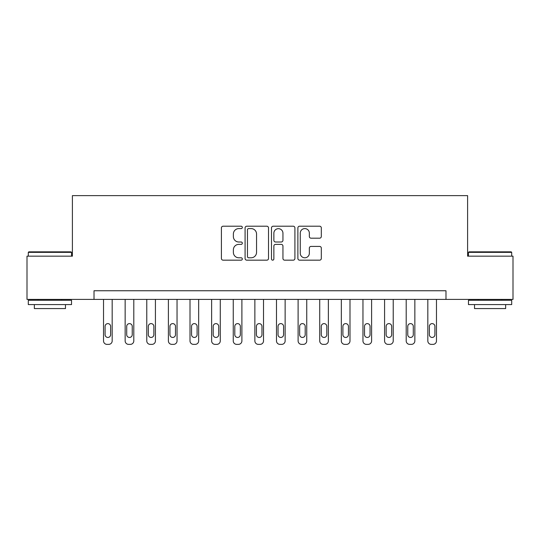 <?xml version="1.0" encoding="UTF-8"?>
<svg xmlns="http://www.w3.org/2000/svg" width="540" height="540" viewBox="0 0 540 540"><rect width="100%" height="100%" fill="white"/><g stroke="black" fill="none" stroke-linecap="round" stroke-linejoin="round"><path stroke-width="0.81" d="M242.325 227.401A1.188 1.188 0 0 0 241.137 226.213L223.101 226.213A1.701 1.701 0 0 0 221.407 227.914L221.407 258.471A1.701 1.701 0 0 0 223.101 260.172L241.137 260.172A1.188 1.188 0 0 0 242.325 258.977A1.188 1.188 0 0 0 241.137 257.789L238.808 257.789A5.434 5.434 0 0 1 233.375 252.362L233.375 249.811A5.434 5.434 0 0 1 238.808 244.384L241.137 244.384A1.188 1.188 0 0 0 242.325 243.189A1.188 1.188 0 0 0 241.137 242.001L238.808 242.001A5.434 5.434 0 0 1 233.375 236.574L233.375 234.023A5.434 5.434 0 0 1 238.808 228.596L241.137 228.596A1.188 1.188 0 0 0 242.325 227.401M319.613 238.187A1.701 1.701 0 0 0 321.314 236.486L321.314 227.914A1.701 1.701 0 0 0 319.613 226.213L299.579 226.213A1.701 1.701 0 0 0 297.884 227.914L297.884 258.471A1.701 1.701 0 0 0 299.579 260.172L319.613 260.172A1.701 1.701 0 0 0 321.314 258.471L321.314 248.117A1.701 1.701 0 0 0 319.613 246.416L311.04 246.416A1.701 1.701 0 0 0 309.346 248.117L309.346 253.253A4.543 4.543 0 0 1 304.803 257.789A4.543 4.543 0 0 1 300.26 253.253L300.26 233.132A4.543 4.543 0 0 1 304.803 228.596A4.543 4.543 0 0 1 309.346 233.132L309.346 236.486A1.701 1.701 0 0 0 311.04 238.187L319.613 238.187M94.021 299.403L27 299.403L27 256.163L72.401 256.163L72.401 195.629L467.6 195.629L467.6 256.163L513 256.163L513 299.403L445.979 299.403L445.979 290.756L94.021 290.756L94.021 299.403L445.979 299.403M268.515 227.914A1.701 1.701 0 0 0 266.814 226.213L246.787 226.213A1.701 1.701 0 0 0 245.086 227.914L245.086 258.471A1.701 1.701 0 0 0 246.787 260.172L266.814 260.172A1.701 1.701 0 0 0 268.515 258.471L268.515 227.914M273.186 226.213L293.213 226.213A1.701 1.701 0 0 1 294.914 227.914L294.914 258.471A1.701 1.701 0 0 1 293.213 260.172L284.641 260.172A1.701 1.701 0 0 1 282.947 258.471L282.947 246.078A1.701 1.701 0 0 0 281.246 244.384L275.562 244.384A1.701 1.701 0 0 0 273.861 246.078L273.861 258.977A1.188 1.188 0 0 1 272.673 260.172A1.188 1.188 0 0 1 271.485 258.977L271.485 227.914A1.701 1.701 0 0 1 273.186 226.213M248.65 228.596A1.188 1.188 0 0 0 247.462 229.784L247.462 256.601A1.188 1.188 0 0 0 248.65 257.789L251.114 257.789A5.434 5.434 0 0 0 256.547 252.362L256.547 234.023A5.434 5.434 0 0 0 251.114 228.596L248.65 228.596M282.947 233.219A4.543 4.543 0 0 0 278.404 228.677A4.543 4.543 0 0 0 273.861 233.219L273.861 240.307A1.701 1.701 0 0 0 275.562 242.001L281.246 242.001A1.701 1.701 0 0 0 282.947 240.307L282.947 233.219M112.178 299.403L112.178 340.909A3.456 3.456 0 0 1 108.722 344.372L106.994 344.372A3.456 3.456 0 0 1 103.532 340.909L103.532 299.403M110.626 334.685L110.626 326.383A2.768 2.768 0 0 0 107.858 323.615A2.768 2.768 0 0 0 105.091 326.383L105.091 334.685A2.768 2.768 0 0 0 107.858 337.453A2.768 2.768 0 0 0 110.626 334.685M133.799 299.403L133.799 340.909A3.456 3.456 0 0 1 130.343 344.372L128.608 344.372A3.456 3.456 0 0 1 125.152 340.909L125.152 299.403M132.239 334.685L132.239 326.383A2.768 2.768 0 0 0 129.472 323.615A2.768 2.768 0 0 0 126.711 326.383L126.711 334.685A2.768 2.768 0 0 0 129.472 337.453A2.768 2.768 0 0 0 132.239 334.685M155.419 299.403L155.419 340.909A3.456 3.456 0 0 1 151.956 344.372L150.228 344.372A3.456 3.456 0 0 1 146.772 340.909L146.772 299.403M153.859 334.685L153.859 326.383A2.768 2.768 0 0 0 151.092 323.615A2.768 2.768 0 0 0 148.325 326.383L148.325 334.685A2.768 2.768 0 0 0 151.092 337.453A2.768 2.768 0 0 0 153.859 334.685M177.039 299.403L177.039 340.909A3.456 3.456 0 0 1 173.576 344.372L171.848 344.372A3.456 3.456 0 0 1 168.392 340.909L168.392 299.403M175.48 334.685L175.48 326.383A2.768 2.768 0 0 0 172.712 323.615A2.768 2.768 0 0 0 169.945 326.383L169.945 334.685A2.768 2.768 0 0 0 172.712 337.453A2.768 2.768 0 0 0 175.48 334.685M198.659 299.403L198.659 340.909A3.456 3.456 0 0 1 195.197 344.372L193.469 344.372A3.456 3.456 0 0 1 190.006 340.909L190.006 299.403M197.1 334.685L197.1 326.383A2.768 2.768 0 0 0 194.333 323.615A2.768 2.768 0 0 0 191.565 326.383L191.565 334.685A2.768 2.768 0 0 0 194.333 337.453A2.768 2.768 0 0 0 197.1 334.685M28.816 251.843L71.017 251.843L71.537 252.356L28.296 252.356L28.816 251.843M49.916 304.594L28.296 304.594L28.296 300.267L71.537 300.267L71.537 304.594L49.916 304.594M65.482 304.594L65.482 308.57L34.351 308.57L34.351 304.594M468.983 251.843L511.184 251.843L511.704 252.356L468.464 252.356L468.983 251.843M490.084 304.594L468.464 304.594L468.464 300.267L511.704 300.267L511.704 304.594L490.084 304.594M505.649 304.594L505.649 308.57L474.518 308.57L474.518 304.594M220.273 299.403L220.273 340.909A3.456 3.456 0 0 1 216.817 344.372L215.089 344.372A3.456 3.456 0 0 1 211.626 340.909L211.626 299.403M218.72 334.685L218.72 326.383A2.768 2.768 0 0 0 215.953 323.615A2.768 2.768 0 0 0 213.185 326.383L213.185 334.685A2.768 2.768 0 0 0 215.953 337.453A2.768 2.768 0 0 0 218.72 334.685M241.893 299.403L241.893 340.909A3.456 3.456 0 0 1 238.437 344.372L236.709 344.372A3.456 3.456 0 0 1 233.246 340.909L233.246 299.403M240.341 334.685L240.341 326.383A2.768 2.768 0 0 0 237.573 323.615A2.768 2.768 0 0 0 234.806 326.383L234.806 334.685A2.768 2.768 0 0 0 237.573 337.453A2.768 2.768 0 0 0 240.341 334.685M263.513 299.403L263.513 340.909A3.456 3.456 0 0 1 260.057 344.372L258.322 344.372A3.456 3.456 0 0 1 254.867 340.909L254.867 299.403M261.961 334.685L261.961 326.383A2.768 2.768 0 0 0 259.193 323.615A2.768 2.768 0 0 0 256.426 326.383L256.426 334.685A2.768 2.768 0 0 0 259.193 337.453A2.768 2.768 0 0 0 261.961 334.685M285.134 299.403L285.134 340.909A3.456 3.456 0 0 1 281.678 344.372L279.943 344.372A3.456 3.456 0 0 1 276.487 340.909L276.487 299.403M283.574 334.685L283.574 326.383A2.768 2.768 0 0 0 280.807 323.615A2.768 2.768 0 0 0 278.039 326.383L278.039 334.685A2.768 2.768 0 0 0 280.807 337.453A2.768 2.768 0 0 0 283.574 334.685M306.754 299.403L306.754 340.909A3.456 3.456 0 0 1 303.291 344.372L301.563 344.372A3.456 3.456 0 0 1 298.107 340.909L298.107 299.403M305.195 334.685L305.195 326.383A2.768 2.768 0 0 0 302.427 323.615A2.768 2.768 0 0 0 299.66 326.383L299.66 334.685A2.768 2.768 0 0 0 302.427 337.453A2.768 2.768 0 0 0 305.195 334.685M328.374 299.403L328.374 340.909A3.456 3.456 0 0 1 324.911 344.372L323.183 344.372A3.456 3.456 0 0 1 319.727 340.909L319.727 299.403M326.815 334.685L326.815 326.383A2.768 2.768 0 0 0 324.047 323.615A2.768 2.768 0 0 0 321.28 326.383L321.28 334.685A2.768 2.768 0 0 0 324.047 337.453A2.768 2.768 0 0 0 326.815 334.685M349.994 299.403L349.994 340.909A3.456 3.456 0 0 1 346.531 344.372L344.804 344.372A3.456 3.456 0 0 1 341.341 340.909L341.341 299.403M348.435 334.685L348.435 326.383A2.768 2.768 0 0 0 345.668 323.615A2.768 2.768 0 0 0 342.9 326.383L342.9 334.685A2.768 2.768 0 0 0 345.668 337.453A2.768 2.768 0 0 0 348.435 334.685M371.608 299.403L371.608 340.909A3.456 3.456 0 0 1 368.152 344.372L366.424 344.372A3.456 3.456 0 0 1 362.961 340.909L362.961 299.403M370.055 334.685L370.055 326.383A2.768 2.768 0 0 0 367.288 323.615A2.768 2.768 0 0 0 364.52 326.383L364.52 334.685A2.768 2.768 0 0 0 367.288 337.453A2.768 2.768 0 0 0 370.055 334.685M393.228 299.403L393.228 340.909A3.456 3.456 0 0 1 389.772 344.372L388.044 344.372A3.456 3.456 0 0 1 384.581 340.909L384.581 299.403M391.675 334.685L391.675 326.383A2.768 2.768 0 0 0 388.908 323.615A2.768 2.768 0 0 0 386.14 326.383L386.14 334.685A2.768 2.768 0 0 0 388.908 337.453A2.768 2.768 0 0 0 391.675 334.685M414.848 299.403L414.848 340.909A3.456 3.456 0 0 1 411.392 344.372L409.658 344.372A3.456 3.456 0 0 1 406.202 340.909L406.202 299.403M413.289 334.685L413.289 326.383A2.768 2.768 0 0 0 410.528 323.615A2.768 2.768 0 0 0 407.761 326.383L407.761 334.685A2.768 2.768 0 0 0 410.528 337.453A2.768 2.768 0 0 0 413.289 334.685M436.469 299.403L436.469 340.909A3.456 3.456 0 0 1 433.006 344.372L431.278 344.372A3.456 3.456 0 0 1 427.822 340.909L427.822 299.403M434.909 334.685L434.909 326.383A2.768 2.768 0 0 0 432.142 323.615A2.768 2.768 0 0 0 429.374 326.383L429.374 334.685A2.768 2.768 0 0 0 432.142 337.453A2.768 2.768 0 0 0 434.909 334.685M28.296 256.163L28.296 252.356M38.158 300.267L38.158 299.403M61.675 300.267L61.675 299.403M71.537 256.163L71.537 252.356M468.464 256.163L468.464 252.356M478.325 300.267L478.325 299.403M501.842 300.267L501.842 299.403M511.704 256.163L511.704 252.356"/></g></svg>
